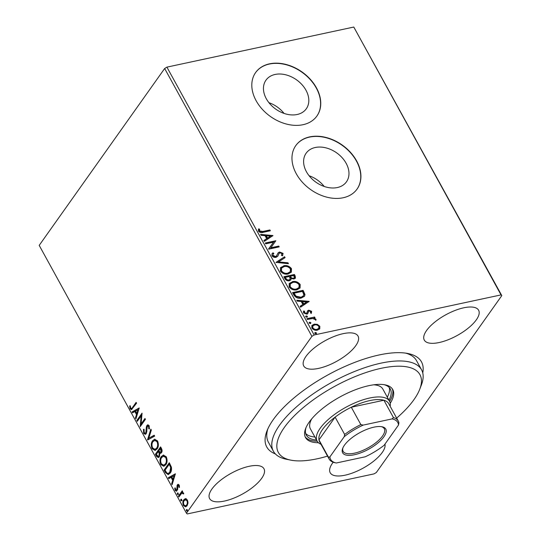 <?xml version="1.0" encoding="UTF-8"?>
<svg xmlns="http://www.w3.org/2000/svg" width="541" height="541" viewBox="0 0 541 541"><rect width="100%" height="100%" fill="white"/><g stroke="black" fill="none" stroke-linecap="round" stroke-linejoin="round"><path stroke-width="0.81" d="M275.389 453.926A88.291 33.657 -28.8 0 1 266.95 431.008A88.291 33.657 -28.8 0 1 379.221 354.943A88.291 33.657 -28.8 0 1 407.921 353.51A88.291 33.657 -28.8 0 1 422.751 372.911M267.856 428.871A84.531 32.223 151.2 0 0 268.377 442.105L273.394 451.235A84.531 32.223 -28.8 0 1 301.148 402.896A84.531 32.223 -28.8 0 1 381.074 363.133A84.531 32.223 -28.8 0 1 421.547 369.787A84.531 32.223 -28.8 0 1 421.358 385.057L419.748 389.229A80.778 30.796 151.2 0 0 381.256 368.286A80.778 30.796 151.2 0 0 293.81 416.313A80.778 30.796 151.2 0 0 290.774 460.134A80.778 30.796 151.2 0 0 317.04 458.822A80.778 30.796 151.2 0 0 327.521 456.11M275.119 74.448A24.724 17.961 35.3 0 0 265.969 80.176A24.724 17.961 35.3 0 0 270.344 104.352A24.724 17.961 35.3 0 0 297.144 114.503A24.724 17.961 35.3 0 0 306.294 108.782A24.724 17.961 35.3 0 0 301.925 84.599A24.724 17.961 35.3 0 0 275.119 74.448M315.281 147.497A24.724 17.961 35.3 0 0 306.125 153.225A24.724 17.961 35.3 0 0 310.5 177.401A24.724 17.961 35.3 0 0 337.3 187.551A24.724 17.961 35.3 0 0 346.456 181.83A24.724 17.961 35.3 0 0 342.081 157.647A24.724 17.961 35.3 0 0 315.281 147.497M309.709 136.88A37.572 27.3 35.3 0 0 295.799 145.583A37.572 27.3 35.3 0 0 302.446 182.324A37.572 27.3 35.3 0 0 343.177 197.756A37.572 27.3 35.3 0 0 357.087 189.052A37.572 27.3 35.3 0 0 350.44 152.305A37.572 27.3 35.3 0 0 309.709 136.88M357.013 189.154A37.572 27.3 35.3 0 0 350.23 152.454A37.572 27.3 35.3 0 0 309.56 137.089A37.572 27.3 35.3 0 0 295.724 145.685M269.546 63.831A37.572 27.3 35.3 0 0 255.636 72.535A37.572 27.3 35.3 0 0 262.284 109.275A37.572 27.3 35.3 0 0 303.014 124.707A37.572 27.3 35.3 0 0 316.925 116.004A37.572 27.3 35.3 0 0 310.277 79.257A37.572 27.3 35.3 0 0 269.546 63.831M316.85 116.105A37.572 27.3 35.3 0 0 310.074 79.405A37.572 27.3 35.3 0 0 269.398 64.041A37.572 27.3 35.3 0 0 255.562 72.636M343.204 333.655A30.993 11.814 151.2 0 0 313.895 348.235A30.993 11.814 151.2 0 0 303.724 365.959A30.993 11.814 151.2 0 0 318.561 368.394A30.993 11.814 151.2 0 0 347.87 353.814A30.993 11.814 151.2 0 0 358.047 336.096A30.993 11.814 151.2 0 0 343.204 333.655M249.117 466.308A30.993 11.814 151.2 0 0 219.815 480.888A30.993 11.814 151.2 0 0 209.638 498.613A30.993 11.814 151.2 0 0 224.474 501.047A30.993 11.814 151.2 0 0 253.783 486.467A30.993 11.814 151.2 0 0 263.961 468.743A30.993 11.814 151.2 0 0 249.117 466.308M333.188 462.224A30.993 11.814 151.2 0 0 330.206 472.753A30.993 11.814 151.2 0 0 345.043 475.194A30.993 11.814 151.2 0 0 373.148 461.568A30.993 11.814 151.2 0 0 384.982 444.087M463.772 307.795A30.993 11.814 151.2 0 0 434.464 322.375A30.993 11.814 151.2 0 0 424.293 340.1A30.993 11.814 151.2 0 0 439.13 342.541A30.993 11.814 151.2 0 0 468.438 327.961A30.993 11.814 151.2 0 0 478.616 310.236A30.993 11.814 151.2 0 0 463.772 307.795M185.563 498.68L187.409 499.999L187.991 503.089L187.071 505.801L185.651 506.856L183.453 505.571C182.567 503.225 182.675 501.297 183.771 499.796L185.205 498.721M182.398 492.357L183.534 492.952L183.751 493.764L183.129 493.947L182.209 493.108L181.533 493.48L178.868 497.01L178.415 496.185L182.236 490.802L182.689 491.62L182.283 492.378M179.179 485.027L179.504 487.38L178.915 487.36L178.74 485.744L177.793 485.676L177.644 489.531L176.427 491.221L175.149 490.457L174.736 488.043L175.352 488.009L175.568 489.706L176.731 489.835L177.32 484.885L178.05 484.33L179.179 485.027M178.753 485.284L177.793 485.676M177.333 489.706L176.319 490.146L177.333 489.706L177.59 489.003L176.988 489.132M165.438 472.577L164.079 470.102L169.299 462.731L171.396 467.147C171.754 469.703 171.369 471.678 170.226 473.064L168.224 474.613L165.438 472.577L166.04 472.449L164.68 469.973L164.079 470.102M155.368 454.257L160.596 446.886L161.421 448.394C162.273 450.078 162.293 451.498 161.475 452.675L160.549 453.372L159.811 453.243L159.399 456.814L158.371 457.591L156.538 456.388L155.368 454.257L155.97 454.129L160.819 447.299M147.483 439.921L150.831 429.135L151.324 430.027L148.782 438.21L154.171 435.207L154.658 436.1L148.004 439.806M137.272 421.344L136.819 420.526L142.046 413.155L141.079 423.975L144.974 418.484L145.428 419.302L140.2 426.673L141.16 415.86L137.272 421.344M132.64 407.272L136.116 402.369L136.569 403.187L131.477 409.693L130.131 408.793L129.63 405.933L130.259 405.784L130.665 408.029L131.456 408.489L133.242 407.136L136.339 402.775M186.456 513.22L39.202 245.377L164.653 68.504L166.905 67.131L353.787 27.05L501.798 295.623L376.347 472.496L374.095 473.869L187.213 513.95L186.456 513.22L311.9 336.353L164.653 68.504M139.193 407.968L135.919 418.883L135.426 417.997L136.501 414.534L134.858 411.545L132.579 412.81L132.092 411.917L139.193 407.968M143.636 433.355L143.46 429.344L144.089 429.642L144.136 432.536L145.231 433.226L145.84 432.78L146.327 427.018L146.895 425.476L147.781 424.807L149.16 425.659L149.404 428.966L148.734 428.776L148.619 426.403L147.368 426.267L146.286 433.605L145.313 434.328L143.636 433.355L144.237 433.219L144.062 429.216M148.437 425.781L147.368 426.267M152.548 440.773L154.611 439.231L157.546 440.915C158.77 444.188 158.621 446.859 157.079 448.935L155.084 450.443L152.082 448.726C150.885 445.486 151.04 442.836 152.548 440.773L154.936 439.184M161.259 456.618L163.321 455.076L166.256 456.753C167.48 460.033 167.325 462.704 165.789 464.773L163.788 466.288L160.792 464.57C159.595 461.324 159.751 458.673 161.259 456.618L163.646 455.028M175.385 473.794L172.112 484.716L171.619 483.823L172.694 480.367L171.051 477.378L168.772 478.643L168.278 477.75L175.385 473.794M178.713 494.312L177.901 494.244L177.962 492.946L177.36 493.074L178.172 493.142L178.111 494.44L177.299 494.373L177.36 493.074L178.172 493.142M178.111 494.44L177.299 494.373L177.901 494.244M182.168 500.594L181.357 500.526L181.418 499.228L180.809 499.357L181.62 499.424L181.566 500.723L180.755 500.655L180.809 499.357L181.62 499.424M181.566 500.723L180.755 500.655L181.357 500.526M187.795 510.832L186.983 510.765L187.044 509.473L186.442 509.602L187.254 509.669L187.193 510.968L186.381 510.893L186.442 509.602L187.254 509.669M187.193 510.968L186.381 510.893L186.983 510.765M317.337 324.343L319.832 326.277L319.772 328.759L317.466 330.145C315.295 330.632 313.422 329.915 311.853 327.988L311.893 325.499L314.165 324.133L317.337 324.343L317.04 324.762L319.528 326.703L319.832 326.277M306.875 318.676L314.585 317.019L315.038 317.838L313.902 318.081L315.958 319.237L316.032 319.914L312.637 318.5L307.329 319.494L306.875 318.676M308.62 311.346L307.761 313.604L306.72 314.125L303.542 312.874L303.657 310.967L304.63 311.285L304.434 312.583L306.226 313.313L306.855 312.962L307.68 310.703L308.722 310.182L311.602 311.312L311.373 313.131L310.446 312.793L310.683 311.569L309.209 310.994L308.566 311.42M303.4 311.4L304.333 311.704L304.137 313.002L305.929 313.739L306.578 313.354M293.898 295.061L292.539 292.586L303.088 290.321L304.989 294.554L304.509 296.252L301.283 298.037C298.307 298.815 295.846 297.82 293.898 295.061M283.829 276.742L294.378 274.483L295.203 275.991L295.44 278.121L293.939 279L291.146 278.487L290.869 279.873L289.374 280.745C287.629 281.11 286.169 280.481 284.999 278.872L283.829 276.742M275.944 262.405L284.613 256.725L285.107 257.617L278.527 261.925L287.954 262.798L288.448 263.69L275.944 262.405M265.732 243.829L265.279 243.01L275.829 240.745L270.892 247.758L278.757 246.074L279.21 246.892L268.661 249.158L273.584 242.145L265.732 243.829M262.879 231.46L269.898 229.959L270.351 230.777L263.224 232.305C261.492 233.043 259.903 232.657 258.456 231.149L258.571 228.877L259.612 229.12L259.538 230.906L262.879 231.46L262.581 231.886L269.898 229.959M166.905 67.131L314.159 334.974L501.034 294.899L353.787 27.05M272.975 235.558L264.38 241.367L263.893 240.481L266.672 238.655L265.022 235.666L261.039 235.294L260.552 234.402L272.975 235.558L272.732 235.903M281.421 255.318L281.989 253.601L280.069 252.816L278.973 253.601L277.79 256.211L276.052 257.34C274.463 257.665 273.097 257.124 271.961 255.704L272.055 253.715L272.948 252.816L273.847 253.371L273.158 254.074L273.009 255.413L275.612 256.522L276.728 255.758L276.201 256.448L278.196 252.769L279.569 252.005L283.078 253.384L282.422 255.825L281.421 255.318L281.685 255.027M278.852 253.776L278.48 254.838M283.646 265.787C286.629 265.083 289.232 266.03 291.464 268.634L291.356 272.137L288.204 273.976C285.222 274.672 282.625 273.705 280.407 271.082L280.549 267.612L283.349 266.213C286.324 265.503 288.935 266.456 291.166 269.06L291.464 268.634M292.356 281.631C295.339 280.928 297.942 281.875 300.174 284.478L300.066 287.981L296.914 289.814C293.932 290.517 291.335 289.55 289.117 286.919L289.259 283.45L292.059 282.05C295.034 281.347 297.645 282.294 299.876 284.897L300.174 284.478M309.168 301.384L300.573 307.2L300.079 306.307L302.859 304.488L301.215 301.499L297.232 301.127L296.738 300.235L309.168 301.384L308.925 301.736M305.618 316.444L306.192 315.917L307.45 316.411L306.943 317.283L305.692 316.789L306.192 315.917L305.692 316.789M305.895 316.336L307.153 316.837L307.45 316.411L306.943 317.283M309.073 322.727L309.648 322.199L310.906 322.693L310.399 323.565L309.148 323.072L309.648 322.199L309.148 323.072M309.351 322.619L310.602 323.119L310.906 322.693L310.399 323.565M314.7 332.972L315.281 332.445L316.532 332.938L316.032 333.811L314.774 333.317L315.281 332.445L314.774 333.317M314.984 332.864L316.235 333.357L316.532 332.938L316.032 333.811M501.798 295.623L501.034 294.899M314.159 334.974L311.9 336.353M421.547 369.787L416.529 360.658A84.531 32.223 151.2 0 0 405.635 353.124M324.221 186.476A24.724 17.961 35.3 0 0 309.094 175.744M284.066 113.421A24.724 17.961 35.3 0 0 268.938 102.695M269.601 230.378L269.878 230.879M258.375 229.323L259.308 229.54L259.612 229.12M259.308 229.54L259.092 230.757L259.389 230.338M259.092 230.757L259.24 231.332L259.538 230.906M259.24 231.332L262.581 231.886M263.981 240.644L266.672 238.655M260.809 234.875L272.623 235.971M266.3 235.781L266.003 236.207L267.261 238.5L270.473 236.167L266.3 235.781L267.558 238.074L270.473 236.167M267.261 238.5L267.558 238.074M265.455 243.328L275.531 241.171L275.829 240.745M278.757 246.074L270.595 248.184L270.892 247.758M278.459 246.493L278.737 246.994M268.566 248.982L273.584 242.145M271.92 253.925L272.948 252.816M272.65 253.235L273.448 253.729M273.158 254.074L273.009 255.413M272.711 255.832L275.315 256.941L275.612 256.522M275.315 256.941L276.201 256.448M277.898 253.195L279.569 252.005M279.271 252.431L282.781 253.803L283.078 253.384M282.781 253.803L282.74 255.467M278.182 255.264L277.641 256.407M276.072 262.547L284.613 256.725M284.316 257.144L284.715 257.874M287.954 262.798L287.656 263.224L278.23 262.344L278.527 261.925M287.656 263.224L287.886 263.643M291.166 269.06L291.2 272.346M280.407 267.829L283.349 266.213M281.455 268.289L281.178 271.237C282.957 273.367 285.053 274.152 287.46 273.577L290.125 271.886M287.758 273.151L290.287 271.683L290.402 268.904C288.596 266.801 286.493 266.037 284.106 266.605L281.597 268.072L281.476 270.818C283.261 272.948 285.35 273.726 287.758 273.151L287.46 273.577M281.178 271.237L281.476 270.818M284.005 277.066L294.378 274.483M294.081 274.902L295.264 278.338M290.7 280.069L291.146 278.487M288.624 280.346L289.922 279.325L290.104 278.236L289.279 276.492L285.357 277.33L285.06 277.749L285.574 278.689C286.27 279.995 287.291 280.549 288.624 280.346L289.746 279.528M293.175 278.608L294.351 277.702L293.743 275.531L290.361 276.255L290.294 277.1C290.963 278.324 291.924 278.831 293.175 278.608L294.162 277.898M290.294 277.1L290.591 276.674C291.261 277.905 292.221 278.405 293.472 278.189M290.361 276.255L290.591 276.674M285.574 278.689L285.878 278.27C286.568 279.575 287.589 280.13 288.921 279.927M285.357 277.33L285.878 278.27M299.876 284.897L299.91 288.184M289.117 283.673L292.059 282.05M290.165 284.133L289.888 287.082C291.667 289.212 293.763 289.99 296.17 289.415L298.835 287.731M296.468 288.995L298.997 287.528L299.112 284.749C297.307 282.645 295.203 281.881 292.816 282.449L290.307 283.917L290.186 286.662C291.964 288.793 294.061 289.57 296.468 288.995L296.17 289.415M289.888 287.082L290.186 286.662M292.715 292.904L302.791 290.747L303.088 290.321M302.791 290.747L304.691 294.973L304.989 294.554M304.691 294.973L304.346 296.454M300.532 297.638L303.4 295.792L303.751 294.338L302.453 291.376L294.067 293.175L293.77 293.594L295.731 296.61L300.532 297.638L303.231 296.001M295.731 296.61L296.028 296.191L300.837 297.219M294.067 293.175L296.028 296.191M300.174 306.476L302.859 304.488M297.002 300.708L308.816 301.804M302.487 301.614L302.189 302.034L303.454 304.326L306.659 302L302.487 301.614L303.751 303.907L306.659 302M303.454 304.326L303.751 303.907M307.376 311.122L308.424 310.608L311.305 311.731L311.602 311.312M311.305 311.731L311.075 313.55M308.316 311.765L307.464 314.023M304.137 313.002L304.434 312.583M305.929 313.739L306.226 313.313M308.424 310.608L308.722 310.182M307.153 316.837L307.227 317.182M307.051 318.994L314.585 317.019M314.287 317.439L314.564 317.939M315.958 319.237L315.66 319.657L313.604 318.5L313.902 318.081M315.66 319.657L315.734 320.333M310.602 323.119L310.683 323.464M319.528 326.703L319.474 329.178M311.758 325.716L314.165 324.133M313.868 324.553L317.04 324.762M312.712 326.209L312.495 328.204C313.699 329.618 315.105 330.132 316.715 329.746L318.615 328.488M317.012 329.327L318.777 328.286L318.879 326.48C317.648 325.073 316.228 324.566 314.612 324.952L312.84 325.993L312.793 327.785C313.996 329.199 315.403 329.712 317.012 329.327L316.715 329.746M312.495 328.204L312.793 327.785M316.235 333.357L316.316 333.709M131.781 409.571L130.739 408.665L130.131 408.793M130.739 408.665L130.232 405.804L129.63 405.933M131.456 408.489L133.242 407.136M136.163 418.105L135.426 417.997M136.034 417.862L137.103 414.406L136.501 414.534M137.103 414.406L135.46 411.417L134.858 411.545M133.1 412.526L132.694 411.789L132.092 411.917M132.694 411.789L139.26 408.137M136.846 413.432L137.448 413.304L138.57 409.679L135.588 411.14L136.846 413.432L137.969 409.808M137.651 420.81L136.819 420.526M137.421 420.398L142.094 413.811M145.198 418.89L141.681 423.846L141.079 423.975M140.748 425.902L141.762 415.731L141.16 415.86M145.231 433.226L145.84 432.78M146.442 432.644L146.807 431.657L146.205 431.786M146.807 431.657L146.929 426.89L146.327 427.018M146.929 426.89L147.497 425.348L146.895 425.476M147.497 425.348L148.085 424.793M149.451 428.682L148.734 428.776M149.336 428.648L149.221 426.274L148.619 426.403M149.221 426.274L147.97 426.132M145.603 434.227L144.237 433.219M148.092 439.759L151.189 429.791M154.259 435.363L148.782 438.21M155.382 450.355L152.69 448.597L152.082 448.726M152.69 448.597C151.487 445.351 151.642 442.707 153.15 440.645M154.99 449.355L157.235 447.982C158.452 446.339 158.587 444.202 157.634 441.578L155.253 440.218L153.002 441.591C151.791 443.228 151.663 445.344 152.609 447.941L154.99 449.355L156.633 448.11C157.85 446.467 157.979 444.33 157.032 441.706L154.652 440.347M157.235 447.982L156.633 448.11M157.634 441.578L157.032 441.706M160.86 453.257L159.811 453.243L158.898 451.451L158.297 451.579L156.349 454.325L158.29 456.469L158.953 455.989L159.176 453.385L158.297 451.579M158.662 457.49L157.14 456.259L156.538 456.388M157.14 456.259L155.97 454.129M158.29 456.469L159.554 455.86L159.784 453.257L159.176 453.385M160.359 452.357L161.617 451.742L161.11 448.333L160.508 448.462L158.831 450.829L160.359 452.357L161.015 451.87L160.508 448.462M161.576 449.186L160.975 449.314M161.617 451.742L161.015 451.87M159.554 455.86L158.953 455.989M164.092 466.2L161.401 464.435L160.792 464.57M161.401 464.435C160.197 461.196 160.352 458.545 161.86 456.489M163.7 465.199L165.945 463.826C167.162 462.176 167.297 460.046 166.344 457.422L163.964 456.063L161.712 457.436C160.501 459.072 160.373 461.189 161.313 463.786L163.7 465.199L165.343 463.955C166.56 462.312 166.689 460.175 165.735 457.551L163.362 456.191M165.945 463.826L165.343 463.955M166.344 457.422L165.735 457.551M164.68 469.973L169.522 463.137M168.522 474.525L166.04 472.449M168.224 473.47L170.381 472.117L171.267 467.282L169.82 464.178L169.218 464.306L165.059 470.163L166.885 473.05L168.224 473.47L169.779 472.246L170.665 467.41L169.218 464.306M171.267 467.282L170.665 467.41M170.381 472.117L169.779 472.246M172.356 483.931L171.619 483.823M172.221 483.695L173.296 480.239L172.694 480.367M173.296 480.239L171.653 477.243L171.051 477.378M169.286 478.352L168.88 477.622L168.278 477.75M168.88 477.622L175.446 473.963M173.039 479.258L173.641 479.13L174.763 475.512L171.774 476.966L173.039 479.258L174.161 475.64M179.517 487.231L178.915 487.36M179.47 485.933L178.74 485.744M179.341 485.615L178.395 485.548M176.704 491.106L175.751 490.329L175.149 490.457M175.751 490.329L175.338 487.914M177.59 489.003L177.502 487.569L176.9 487.705M177.502 487.569L177.482 485.845L176.88 485.974M177.482 485.845L177.921 484.756L177.32 484.885M177.921 484.756L178.354 484.323M179.247 496.476L178.415 496.185M179.017 496.056L182.459 491.208M183.73 493.811L183.595 493.351L182.993 493.48M183.595 493.351L182.209 493.108M185.942 506.768L184.062 505.443L183.453 505.571M184.062 505.443C183.169 503.096 183.277 501.169 184.373 499.661L183.771 499.796M184.373 499.661L186.165 498.552M185.482 505.828L187.22 504.854C188.052 503.752 188.16 502.305 187.544 500.526L185.948 499.641L184.217 500.614C183.385 501.717 183.291 503.15 183.926 504.909L185.482 505.828L186.618 504.99C187.45 503.881 187.558 502.433 186.943 500.655L185.347 499.769M187.22 504.854L186.618 504.99M187.544 500.526L186.943 500.655M396.661 418.098A80.778 30.796 151.2 0 0 419.748 389.229M311.704 418.91A41.326 15.757 151.2 0 0 310.419 428.898L317.114 441.071A41.326 15.757 -28.8 0 1 330.679 417.442A41.326 15.757 -28.8 0 1 369.753 398A41.326 15.757 -28.8 0 1 389.54 401.253A41.326 15.757 -28.8 0 1 390.162 406.271M305.685 433.483A47.906 18.259 151.2 0 0 314.869 436.993M316.539 440.036A47.906 18.259 -28.8 0 1 306.328 435.113A47.906 18.259 -28.8 0 1 306.078 427.478M390.23 403.275A49.779 18.976 151.2 0 0 392.766 389.574A49.779 18.976 151.2 0 0 368.935 385.652A49.779 18.976 151.2 0 0 321.861 409.07A49.779 18.976 151.2 0 0 305.523 437.534A49.779 18.976 151.2 0 0 318.453 442.741M305.151 436.749A49.779 18.976 151.2 0 0 317.195 441.213M290.774 460.134L286.385 459.255A84.531 32.223 -28.8 0 1 273.394 451.235M389.621 401.395A49.779 18.976 151.2 0 0 392.306 388.837M383.975 384.651A47.906 18.259 -28.8 0 1 390.284 388.952A47.906 18.259 -28.8 0 1 388.972 400.212M387.302 397.168A47.906 18.259 151.2 0 0 389.256 387.539M389.54 401.253L382.852 389.08A41.326 15.757 151.2 0 0 373.73 384.807M354.423 454.738A24.609 9.38 -28.8 0 1 342.696 448.361A24.609 9.38 -28.8 0 1 373.987 427.153A24.609 9.38 -28.8 0 1 381.987 426.754A24.609 9.38 -28.8 0 1 381.06 440.103A24.609 9.38 -28.8 0 1 354.423 454.738M342.967 447.711A23.479 8.954 151.2 0 0 343.122 451.35A23.479 8.954 151.2 0 0 354.369 453.196A23.479 8.954 151.2 0 0 376.57 442.146A23.479 8.954 151.2 0 0 384.279 428.722A23.479 8.954 151.2 0 0 381.297 426.639M392.11 418.896L393.442 417.591A39.452 15.04 -28.8 0 1 398.271 421.026L388.736 403.681A39.452 15.04 151.2 0 0 383.907 400.239A39.452 15.04 151.2 0 0 369.848 400.577A39.452 15.04 151.2 0 0 351.305 407.231A39.452 15.04 151.2 0 0 335.116 417.118L318.96 439.894A39.452 15.04 151.2 0 0 319.596 441.693L329.131 459.038A39.452 15.04 -28.8 0 1 328.495 457.24L329.909 456.875A38.323 14.607 151.2 0 0 336.292 463.001L365.229 456.793A38.323 14.607 151.2 0 0 384.164 445.236L398.501 425.023A38.323 14.607 151.2 0 0 392.11 418.896L363.18 425.098A38.323 14.607 151.2 0 0 344.245 436.661L329.909 456.875M344.245 436.661L344.651 434.464L335.116 417.118A39.452 15.04 151.2 0 0 318.96 439.894L328.495 457.24M393.442 417.591L383.907 400.239L351.305 407.231L360.84 424.584L363.18 425.098M321.023 444.283A41.326 15.757 -28.8 0 1 317.114 441.071M336.292 463.001L333.959 462.481A39.452 15.04 -28.8 0 1 329.131 459.038M398.271 421.026A39.452 15.04 -28.8 0 1 398.906 422.832L398.501 425.023M344.651 434.464A39.452 15.04 -28.8 0 1 360.84 424.584M294.906 276.41L295.203 275.991M303.677 292.356L303.974 291.937M294.257 294.48L294.554 294.054M307.978 312.752L308.275 312.333M146.895 429.121L146.293 429.25M159.128 451.87L158.527 451.999M170.117 464.719L169.516 464.847M290.287 271.683L289.99 272.103M281.597 268.072L281.3 268.492M294.351 277.702L294.047 278.121M289.922 279.325L289.624 279.751M298.997 287.528L298.7 287.947M290.307 283.917L290.01 284.336M303.4 295.792L303.102 296.211M318.777 328.286L318.48 328.712M312.84 325.993L312.542 326.412"/></g></svg>
